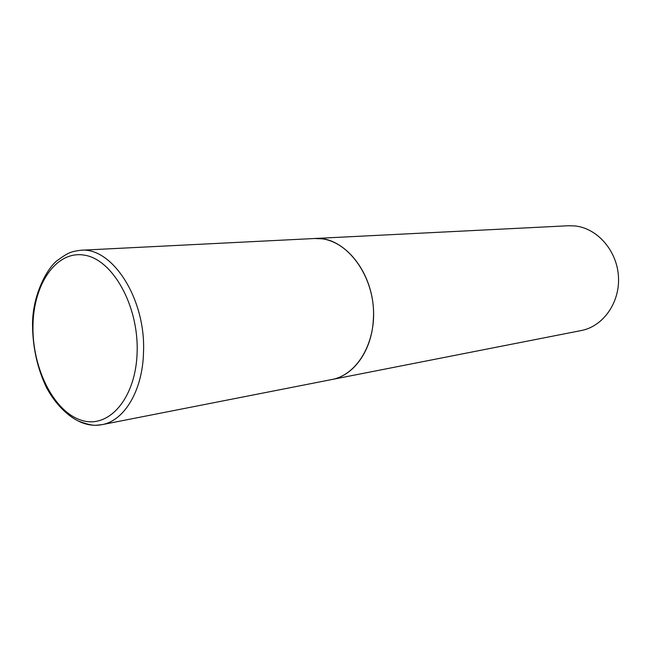 <?xml version="1.0" encoding="UTF-8"?>
<svg xmlns="http://www.w3.org/2000/svg" width="651" height="651" viewBox="0 0 651 651"><rect width="100%" height="100%" fill="white"/><g stroke="black" fill="none" stroke-linecap="round" stroke-linejoin="round"><path stroke-width="0.98" d="M80.48 250.269C71.911 251.66 69.584 251.611 58.395 259.708C48.207 266.169 31.899 294.7 32.55 326.151C32.892 348.244 37.514 368.669 46.424 387.435C57.467 408.112 72.041 418.528 79.536 421.49C94.737 426.918 95.607 425.005 101.873 424.688C124.349 420.88 142.748 390.413 143.513 352.093C145.905 298.728 112.094 246.688 80.48 250.269L314.49 238.51C345.38 235.45 376.62 276.854 373.324 319.739C371.876 350.539 353.705 375.692 331.79 379.533L101.873 424.688C93.166 426.291 84.557 424.664 76.037 419.797M314.571 238.51L321.936 238.811C347.504 241.887 371.07 272.582 373.397 307.947C375.961 343.297 356.813 374.952 331.945 379.509L331.872 379.517M314.645 238.502L568.388 225.751L574.784 225.93C597.17 228.078 616.993 250.513 618.45 276.545C620.11 302.569 603.143 326.46 581.237 330.545L331.945 379.509M32.965 326.281C33.291 284.243 56.181 250.269 84.37 255.151C112.558 259.334 138.639 305.425 137.141 351.882C136.059 398.428 108.53 429.522 81.139 420.164C53.699 411.481 32.265 368.254 32.965 326.281"/></g></svg>

